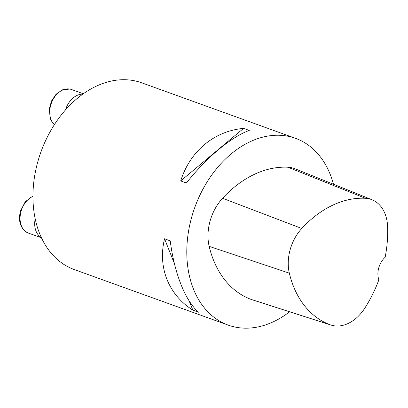 <?xml version="1.0" encoding="UTF-8"?>
<svg xmlns="http://www.w3.org/2000/svg" width="408" height="408" viewBox="0 0 408 408"><rect width="100%" height="100%" fill="white"/><g stroke="black" fill="none" stroke-linecap="round" stroke-linejoin="round"><path stroke-width="0.61" d="M289.624 311.783A99.272 71.293 -70.2 0 1 235.197 327.083A99.272 71.293 -70.2 0 1 228.123 325.089A99.272 71.293 -70.2 0 1 194.769 207.509A99.272 71.293 -70.2 0 1 295.525 138.332A99.272 71.293 -70.2 0 1 333.464 184.232M228.123 325.089L74.276 269.566A99.272 71.293 -70.2 0 1 40.917 151.99A99.272 71.293 -70.2 0 1 141.678 82.809L295.525 138.332M243.576 128.382L249.263 130.433C230.897 137.129 206.744 157.315 186.39 182.983L180.703 180.928C189.96 151.256 214.113 131.07 243.576 128.382L180.703 180.928M164.546 238.787L170.233 240.837C174.369 273.273 185.232 300.681 198.518 312.191L192.831 310.136C168.448 294.627 157.585 267.215 164.546 238.787L174.451 263.762M330.944 325.033L252.001 299.722A42.192 30.299 -70.2 0 1 251.048 299.39A109.201 78.418 -70.2 0 1 209.166 246.366A42.192 30.299 -70.2 0 1 222.564 198.273A109.201 78.418 -70.2 0 1 287.977 167.234A42.192 30.299 -70.2 0 1 295.081 168.79L371.989 199.731A39.199 28.147 -70.2 0 1 387.6 226.522A106.207 76.271 -70.2 0 1 385.157 257.244A17.371 12.475 -70.2 0 0 378.838 279.863A106.207 76.271 -70.2 0 1 364.711 308.285A39.199 28.147 -70.2 0 1 330.944 325.033A39.199 28.147 -70.2 0 1 330.062 324.727A106.207 76.271 -70.2 0 1 289.328 273.151A39.199 28.147 -70.2 0 1 301.772 228.47A106.207 76.271 -70.2 0 1 365.395 198.283A39.199 28.147 -70.2 0 1 371.989 199.731M192.831 310.136L189.19 300.956M65.484 109.956A19.854 14.26 -70.2 0 1 82.819 94.151M41.33 237.578A19.854 14.26 -70.2 0 1 35.175 218.785M330.062 324.727L251.048 299.39M289.328 273.151L209.166 246.366M301.772 228.47L222.564 198.273M365.395 198.283L287.977 167.234M83.344 93.774L71.466 89.485A19.854 14.26 109.8 0 0 70.049 89.087A19.854 14.26 109.8 0 0 52.015 101.577A19.854 14.26 109.8 0 0 54.402 124.649M32.926 196.289A19.854 14.26 109.8 0 0 21.038 211.482A19.854 14.26 109.8 0 0 28.331 233.055C20.619 229.133 17.977 221.84 20.4 211.176L25.23 201.781L32.931 195.973M54.356 124.721L52.816 123.15L50.444 119.095L49.261 109.018L51.505 101.006L56.059 94.243L62.414 89.821L69.885 89.041L71.466 89.485M41.422 237.777L28.331 233.055"/></g></svg>
